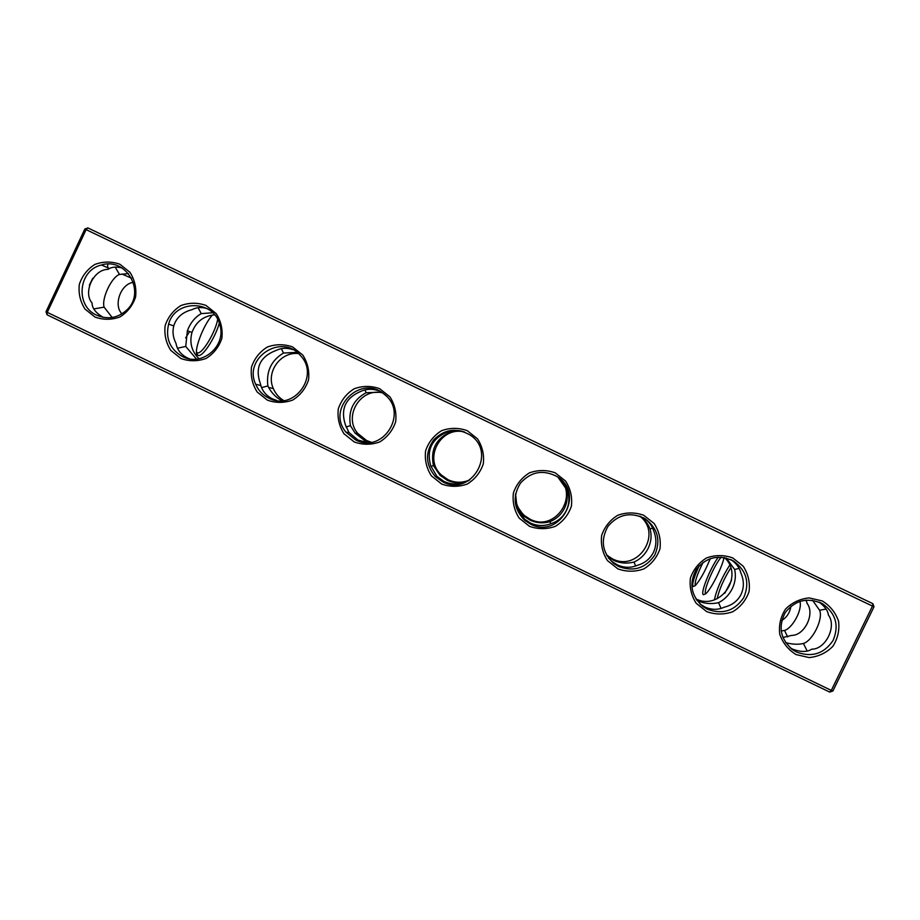 <?xml version="1.0" encoding="UTF-8"?>
<svg xmlns="http://www.w3.org/2000/svg" width="920" height="920" viewBox="0 0 920 920"><rect width="100%" height="100%" fill="white"/><g stroke="black" fill="none" stroke-linecap="round" stroke-linejoin="round"><path stroke-width="1.38" d="M46 311.742L47.069 314.812L829.702 692.081L831.3 690.402L872.482 606.084L872.884 603.681L87.883 227.918L84.847 229.022L46 311.742L831.3 690.402L832.887 691L874 606.832L84.847 229.022M87.883 227.918L86.123 229.609L47.207 312.478L47.069 314.812M872.884 603.681L874 606.832M695.313 585.568C694.554 582.072 697.153 574.31 703.133 562.292M714.391 599.794C716.76 589.03 721.866 577.484 729.709 565.179M731.492 580.359L724.822 593.239M710.251 558.624C705.019 571.492 699.947 580.554 695.048 585.822L693.082 586.523C691.92 584.131 693.933 577.219 699.143 565.788M724.086 557.531C722.05 567.617 710.78 589.778 705.617 593.883L703.306 594.711C700.178 593.147 710.286 567.996 718.324 557.129M212.405 315.019C202.653 325.818 192.717 353.395 197.788 355.223L198.191 355.407C202.595 357.316 215.28 337.801 219.293 323.173M796.064 654.568L809.151 657.581C818.363 656.661 826.229 652.958 832.749 646.461C837.729 638.756 839.661 630.338 838.568 621.23C835.555 612.536 830.105 605.762 822.216 600.909L809.117 597.908C799.905 598.851 792.051 602.565 785.553 609.063C780.597 616.768 778.665 625.163 779.757 634.259C782.759 642.931 788.198 649.704 796.064 654.568M706.698 611.627L696.233 603.324C691.276 595.585 689.344 587.167 690.414 578.082C693.404 569.434 698.82 562.695 706.652 557.888C715.346 554.829 724.04 554.841 732.745 557.934L743.233 566.237C748.202 573.988 750.156 582.417 749.075 591.525C746.074 600.185 740.646 606.924 732.792 611.731C724.086 614.767 715.392 614.732 706.698 611.627M617.849 568.859L607.453 560.591C602.519 552.874 600.587 544.49 601.657 535.428C604.624 526.792 610.006 520.064 617.792 515.257C626.439 512.198 635.087 512.198 643.747 515.269L654.178 523.537C659.122 531.265 661.054 539.66 659.985 548.745C657.006 557.393 651.613 564.121 643.804 568.916C635.156 571.964 626.497 571.952 617.849 568.859M529.506 526.332L519.156 518.098C514.257 510.404 512.337 502.044 513.394 493.005C516.338 484.391 521.686 477.675 529.425 472.868C538.016 469.798 546.618 469.786 555.231 472.845L565.604 481.079C570.526 488.773 572.447 497.145 571.389 506.207C568.422 514.832 563.063 521.548 555.3 526.355C546.71 529.403 538.108 529.391 529.506 526.332M441.646 484.035L431.353 475.835C426.478 468.176 424.557 459.839 425.603 450.811C428.536 442.221 433.849 435.516 441.542 430.709C450.087 427.639 458.643 427.616 467.21 430.652L477.526 438.851C482.413 446.51 484.334 454.871 483.287 463.91C480.343 472.512 475.007 479.216 467.303 484.023C458.746 487.071 450.19 487.082 441.646 484.035M354.257 441.968L344.022 433.803C339.169 426.167 337.272 417.853 338.307 408.859C341.216 400.28 346.495 393.587 354.154 388.78C362.641 385.71 371.151 385.675 379.672 388.688L389.93 396.853C394.795 404.489 396.704 412.815 395.657 421.831C392.736 430.422 387.447 437.115 379.776 441.922C371.266 444.981 362.767 444.992 354.257 441.968M267.363 400.131L257.186 392C252.356 384.399 250.458 376.107 251.482 367.126C254.38 358.57 259.624 351.888 267.237 347.081C275.678 343.999 284.13 343.965 292.606 346.955L302.806 355.085C307.659 362.698 309.557 371.001 308.522 379.994C305.612 388.562 300.357 395.255 292.733 400.05C284.268 403.109 275.816 403.144 267.363 400.131M180.929 358.524L170.809 350.428C166.002 342.849 164.117 334.581 165.14 325.634C168.004 317.089 173.224 310.419 180.791 305.612C189.186 302.53 197.593 302.473 206.022 305.452L216.165 313.547C220.984 321.126 222.881 329.406 221.858 338.387C218.971 346.943 213.739 353.613 206.16 358.409C197.754 361.468 189.347 361.514 180.929 358.524M95.013 317.078L84.962 309.039C80.201 301.507 78.315 293.284 79.327 284.372C82.179 275.873 87.354 269.226 94.852 264.442C103.178 261.361 111.515 261.291 119.876 264.236L129.938 272.274C134.722 279.818 136.608 288.052 135.585 296.987C132.733 305.497 127.546 312.144 120.025 316.917C111.688 319.987 103.35 320.034 95.013 317.078M364.929 389.919L366.137 392.702L381.317 392.196M378.591 390.735C372.68 388.688 367.022 388.78 361.606 391.034C345.621 397.566 340.228 408.871 345.437 424.959L348.933 432.492L346.012 432.204C325.691 408.584 361.089 373.531 384.33 394.335C409.147 412.792 382.72 454.56 355.568 439.886L346.012 432.204M448.799 431.468L449.224 432.549C454.25 430.94 459.252 430.721 464.243 431.905M463.093 431.491C457.596 429.939 452.272 430.123 447.097 432.043C431.698 438.897 426.282 450.225 430.824 466.026L436.85 476.307L435.493 476.732C425.534 464.887 424.936 452.605 433.711 439.863C444.693 428.961 456.883 427.386 470.292 435.137C497.294 452.594 471.074 497.076 442.796 481.873L435.493 476.732M515.407 494.879L516.683 507.322L524.596 519.191L530.391 523.009C537.119 526.102 543.915 526.343 550.804 523.733C557.83 521.49 563.017 517.074 566.341 510.473C569.434 503.734 569.721 496.8 567.203 489.659C565.57 484.874 562.718 480.861 558.647 477.618M557.922 477.1L565.938 488.531L566.697 488.29M281.359 348.657L283.486 353.05L296.999 352.337M292.836 349.646C287.051 347.668 281.623 347.875 276.575 350.244C260.003 356.466 254.644 367.747 260.51 384.1L260.854 385.537L255.668 384.249C243.098 357.868 281.658 332.856 300.276 355.384C320.482 375.59 293.836 411.723 268.812 398.13C262.752 395.117 258.37 390.482 255.668 384.249M198.099 307.694L201.261 313.616L212.681 312.754M207.253 308.671C201.698 306.889 196.604 307.222 191.992 309.672C182.424 312.156 176.341 317.572 173.765 325.921C172.27 331.695 173.029 337.536 176.03 343.471C177.18 349.865 180.975 354.695 187.415 357.938L189.486 358.834M699.913 603.957L704.685 606.901C711.47 610.018 718.002 610.098 724.27 607.177C732.067 605.268 737.668 601.013 741.06 594.389C744.165 587.627 744.107 580.485 740.876 572.964C739.438 567.387 736.034 562.913 730.687 559.555M726.236 557.991L734.654 569.457L739.162 568.422M608.396 557.968L612.409 561.798L617.297 564.846C624.059 567.939 630.717 568.111 637.295 565.34C644.713 563.27 650.095 558.923 653.464 552.31C656.558 545.572 656.673 538.534 653.809 531.197C652.096 525.561 648.6 521.053 643.321 517.684L643.149 517.58M640.619 516.442C644.805 519.662 647.956 523.802 650.072 528.896L652.682 528.172M115.184 267.099L119.508 274.447L128.489 273.596M107.709 267.731L107.709 264.097M103.316 317.377L102.844 317.159C95.657 312.823 92.069 308.108 92.057 303.025C82.765 292.341 93.541 269.341 107.881 269.387L109.491 268.513C112.539 266.846 116.702 266.662 121.992 267.961M782.897 637.502L791.694 635.398C804.517 635.628 815.143 613.893 807.196 603.577L806.069 600.105M790.176 647.806L792.58 649.117C800.86 652.211 807.231 652.222 811.693 649.163C825.631 649.52 837.062 626.163 828.368 614.997C827.896 610.615 824.78 606.303 819.03 602.048M785.657 642.666C792.453 644.437 798.376 644.702 803.413 643.459C812.67 640.849 823.492 618.688 819.593 610.259L826.056 609.063M819.593 610.259L812.578 600.288M717.151 598.702C719.348 589.099 723.89 578.841 730.756 567.928M705.732 593.779C702.765 591.824 714 565.305 721.188 557.175M724.523 557.612C744.613 576.058 720.383 611.006 695.911 598.966M639.71 516.108C663.067 533.634 637.939 572.596 612.26 558.739L606.464 554.909M557.405 476.709C580.428 494.27 555.415 532.887 529.966 519.144L524.481 515.568C517.971 509.714 515.028 502.423 515.625 493.706M469.798 479.883C462.541 483.069 455.308 483.023 448.097 479.745L441.289 474.95C422.981 458.574 440.956 425.511 464.657 432.066M371.266 442.244L366.654 440.553L357.73 433.389C343.079 416.392 360.421 387.619 382.248 392.794M283.739 400.556C279.002 397.693 275.529 393.714 273.343 388.608C265.707 372.128 280.45 351.486 298.425 353.544M199.019 358.742C191.613 351.359 189.267 342.585 191.992 332.407C195.925 321.839 203.458 315.974 214.578 314.812M196.535 352.314L197.282 352.797C201.814 354.913 215.395 332.534 217.66 319.424M196.546 352.464L197.788 355.223M185.644 337.916L189.589 331.556M89.343 285.257L92.713 278.358M796.593 652.073C811.9 657.673 824.078 653.786 833.117 640.412C839.316 625.508 835.797 613.306 822.583 603.784C807.725 597.022 795.271 599.978 785.208 612.639C777.894 627.014 780.459 639.446 792.902 649.934L796.593 652.073M707.388 609.224L703.156 606.706C691.046 596.01 688.758 583.567 696.29 569.376C706.48 556.933 718.911 554.15 733.573 561.05C746.58 570.653 749.961 582.854 743.728 597.655C734.678 610.926 722.568 614.79 707.388 609.224M618.7 566.536L613.789 563.5C602.151 552.552 600.231 540.132 608.039 526.251C618.389 514.142 630.752 511.623 645.115 518.696C657.823 528.39 661.02 540.534 654.718 555.151C645.702 568.249 633.696 572.044 618.7 566.536M530.506 524.089L524.63 520.26C513.659 508.944 512.267 496.57 520.455 483.138C531.047 471.5 543.341 469.349 557.313 476.686C585.626 493.534 559.509 539.637 530.506 524.089M182.528 356.603C169.935 349.255 165.301 338.422 168.613 324.093C175.111 299.31 213.785 299.609 219.742 324.553C226.918 345.805 202.101 367.137 182.528 356.603M96.749 315.226C74.899 305.957 78.257 270.101 101.476 264.994C126.212 256.99 146.176 291.916 127.04 309.775C118.047 318.067 107.95 319.884 96.749 315.226M829.702 692.081L832.887 691M346.058 426.983L350.428 425.661L355.108 433.124L364.492 440.427L370.173 442.393M350.428 425.661C348.013 410.711 353.257 399.728 366.137 392.702M367.183 442.554L357.972 440.036L348.933 432.492M430.951 466.417L433.423 465.577C430.353 450.282 435.62 439.277 449.224 432.549M433.423 465.577L440.07 475.329L447.062 480.159C453.456 483.126 459.897 483.552 466.405 481.436L469.338 480.194M468.498 480.711L464.772 482.356C457.585 484.794 450.65 484.483 443.946 481.413L436.85 476.307M516.212 505.931L516.844 505.701L515.556 494.028M516.844 505.701L524.515 516.534L530.069 520.11C536.498 523.089 543.134 523.595 549.999 521.64C556.566 518.914 561.441 514.384 564.592 508.058C567.571 501.641 568.019 495.132 565.938 488.531M549.999 521.64L550.746 523.756M121.405 314.191L121.198 312.972C113.792 304.278 120.692 284.073 133.331 282.325M112.182 317.492L104.121 307.142C101.303 298.873 111.55 277.046 119.508 274.447M261.567 387.584L267.869 385.952L268.628 387.447C271.952 393.426 276.402 397.854 281.991 400.717M267.869 385.952C266.098 371.358 271.308 360.387 283.486 353.05M276.966 400.545L272.458 398.877C266.501 395.899 262.637 391.448 260.854 385.537M177.48 348.231L185.736 346.449L196.466 359.099M185.736 346.449L187.369 330.763C190.314 322.954 194.936 317.239 201.261 313.616M696.831 600.346L697.394 600.622C703.892 603.635 710.942 604.325 718.52 602.692C724.523 599.656 729.111 594.964 732.297 588.604C735.321 582.176 736.103 575.793 734.654 569.457M606.958 555.784L613.513 560.257C619.976 563.259 626.819 563.856 634.041 562.062L635.605 566.007M634.041 562.062C640.32 559.188 645.058 554.576 648.22 548.228C651.233 541.799 651.843 535.359 650.072 528.896M718.52 602.692L721.084 608.431M93.874 308.913L104.121 307.142M781.793 620.448C786.807 617.4 789.866 612.662 790.97 606.199M781.16 630.97L784.507 630.442C792.304 628.325 802.573 610.029 799.905 601.358M784.507 630.442L787.669 636.939M803.413 643.459L807.139 650.934M357.73 433.389L355.108 433.124M441.289 474.95L440.07 475.329M524.481 515.568L524.515 516.534M524.596 519.191L524.63 520.26M131.595 278.231L121.98 274.01M273.343 388.608L268.628 387.447M191.992 332.407L187.369 330.763M173.765 325.921L168.613 324.093M700.465 604.371L703.156 606.706M730.917 559.659L733.573 561.05M607.671 555.898L608.902 557.428M612.409 561.798L613.789 563.5M643.321 517.684L645.115 518.696M109.491 268.513L101.476 264.994M791.327 648.772L792.902 649.934M819.984 602.45L822.583 603.784"/></g></svg>
